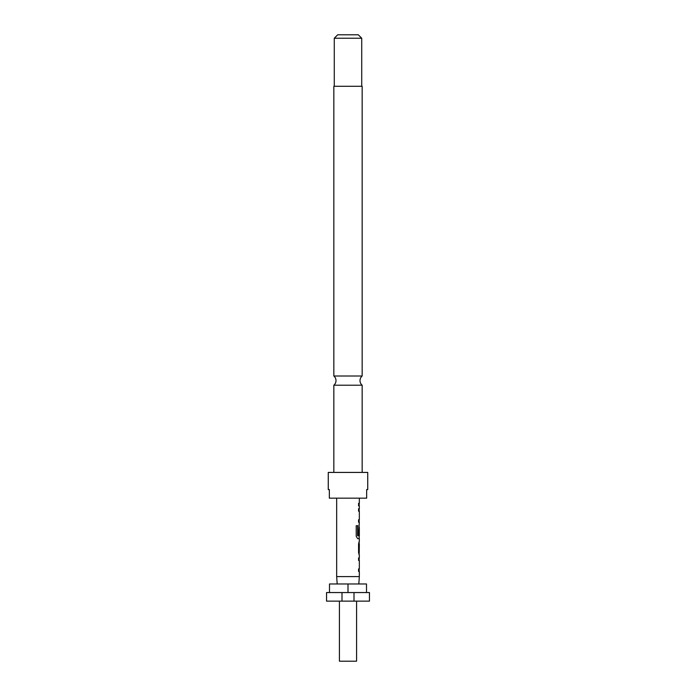 <?xml version="1.0" encoding="UTF-8"?>
<svg xmlns="http://www.w3.org/2000/svg" width="696" height="696" viewBox="0 0 696 696"><rect width="100%" height="100%" fill="white"/><g stroke="black" fill="none" stroke-linecap="round" stroke-linejoin="round"><path stroke-width="1.04" d="M362.155 376.005L362.155 86.287L333.845 86.287L333.845 376.005L362.155 376.005A6.003 6.003 0 0 0 362.155 385.21L333.845 385.21L333.845 472.419M333.845 376.005A6.003 6.003 0 0 1 333.845 385.21M362.155 385.21L362.155 472.419M334.271 38.236L337.699 34.8L358.301 34.8L361.729 38.236L334.271 38.236L334.271 86.287M361.729 38.236L361.729 86.287M367.732 489.584L367.732 472.419L328.268 472.419L328.268 489.584L329.347 489.584L329.347 498.162L366.653 498.162L366.653 489.584L367.732 489.584L366.653 489.584M326.546 592.557L341.997 592.557L341.997 601.135L326.546 601.135L326.546 592.557M356.578 601.135L356.578 661.2L339.422 661.2L339.422 601.135M337.186 583.97L336.673 576.61L336.673 498.162M358.814 583.97L359.327 576.61L336.673 576.61M359.327 498.162L359.327 503.33L358.579 503.33L358.579 505.853L359.327 505.853L359.327 508.715L358.579 508.715L358.579 511.238L359.327 511.238L359.327 519.729L358.579 519.729L358.579 522.252L359.327 522.252L358.579 534.693L359.214 534.693L359.327 527.359L359.327 535.85L357.735 535.685L357.735 525.697L356.221 525.697L356.221 536.294L357.648 538.652L359.327 538.652L359.327 541.505M358.579 508.715L359.188 508.715M359.153 527.359L359.023 525.106M359.327 544.028L359.232 552.52L359.327 544.028M359.327 555.043L359.327 557.905L358.579 557.905L358.579 560.428L359.327 560.428L359.327 568.919L358.579 568.919L358.579 571.442L359.327 571.442L359.327 576.61M359.188 541.505L358.579 543.863L358.579 552.694L359.188 555.043M366.505 592.557L366.505 583.97L329.495 583.97L329.495 592.557M354.003 601.135L354.003 592.557L369.454 592.557L369.454 601.135L341.997 601.135M354.003 592.557L341.997 592.557M348 592.557L348 583.97M329.347 489.584L328.268 489.584M358.579 503.33L359.153 503.33L359.153 505.853L358.579 505.853M359.153 508.715L359.153 511.238L358.579 511.238M358.579 522.252L359.153 522.252L359.153 519.729L358.579 519.729M359.153 535.85L359.153 538.652L357.648 538.652M359.214 527.524L359.04 534.693L358.579 534.693M357.587 535.685L357.587 525.697L356.221 525.697M359.04 552.354L359.214 544.202M358.579 557.905L359.153 557.905L359.153 560.428L358.579 560.428M358.579 571.442L359.153 571.442L359.153 568.919L358.579 568.919M359.153 541.514L359.153 544.028M359.153 552.52L359.153 555.034"/></g></svg>
